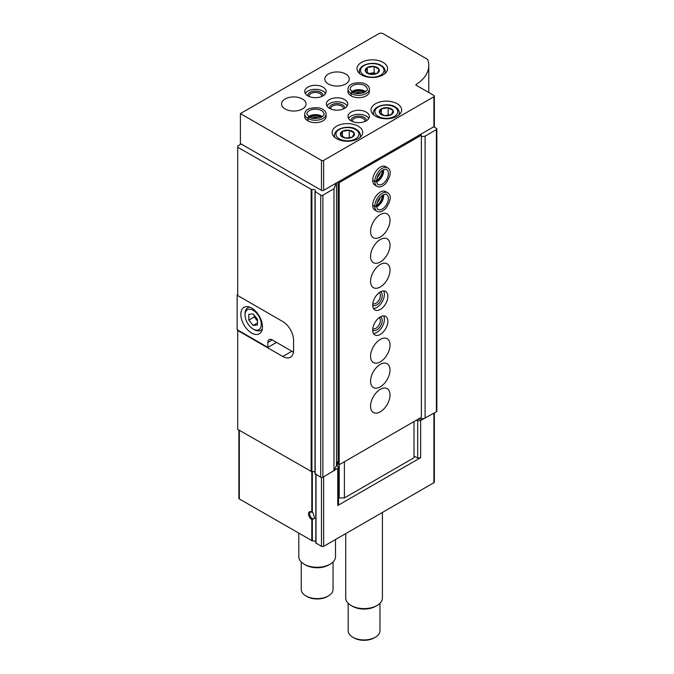 <?xml version="1.0" encoding="UTF-8"?>
<svg xmlns="http://www.w3.org/2000/svg" width="674" height="674" viewBox="0 0 674 674"><rect width="100%" height="100%" fill="white"/><g stroke="black" fill="none" stroke-linecap="round" stroke-linejoin="round"><path stroke-width="1.01" d="M311.801 512.072L313.115 512.973L314.682 518.424L311.801 519.561A4.583 2.645 60 0 1 308.507 513.95A4.583 2.645 60 0 1 311.75 512.046A4.583 2.645 60 0 1 311.801 512.072L311.801 471.825M238.874 430.02L238.874 498.313A1.525 0.885 180 0 0 239.321 498.937L312.34 540.885A3.058 1.769 180 0 1 315.836 542.309M291.859 351.264L282.777 356.504A15.291 8.829 -120 0 0 290.418 357.262A15.291 8.829 -120 0 0 293.586 350.261L293.586 340.277A15.291 8.829 -120 0 0 282.777 321.557L237.695 295.524L237.695 145.98L241.157 143.983M282.777 356.504L237.695 330.479L237.695 429.346L311.91 471.8A2.292 1.323 180 0 1 314.985 472.112M336.183 183.117L333.975 188.762L322.888 195.165A1.525 0.885 180 0 1 320.723 195.165L315.078 191.517A2.292 1.323 180 0 0 315.449 190.793A2.292 1.323 180 0 0 314.252 189.63A2.292 1.323 180 0 0 311.91 189.68L237.695 147.227M237.695 330.479L237.695 329.982M414.013 455.995L417.695 458.118L420.643 457.663L337.767 505.508L337.767 468.312L322.888 477.276A1.525 0.885 180 0 1 320.723 477.276L315.078 473.628M434.359 412.918L434.359 482.087A1.525 0.885 180 0 1 433.904 482.71L323.638 546.37A1.525 0.885 180 0 1 321.481 546.37L315.836 542.966L315.845 474.462L315.836 542.966M433.694 126.822L436.398 128.38A1.525 0.885 180 0 1 436.845 129.004L436.845 411.115A1.525 0.885 180 0 1 436.398 411.747L420.643 420.458L420.643 457.663M337.767 468.312L338.559 466.602L336.503 465.422L334.211 470.368M416.397 420.172L417.695 420.921L420.643 420.458M424.207 418.411L417.703 419.413M436.845 129.004A1.525 0.885 180 0 1 436.398 129.627L425.092 136.156L425.092 418.268M425.092 136.156L421.368 136.729M417.695 458.118L417.695 420.921M336.503 183.303L336.503 465.422M337.767 505.508L338.559 503.807L338.559 466.602M333.975 188.762L333.975 470.873M313.115 518.837A3.758 2.174 60 0 1 310.057 515.72A3.758 2.174 60 0 1 310.453 512.189A3.758 2.174 60 0 1 312.087 512.248M382.419 512.434L382.419 598.015A18.35 10.59 180 0 1 377.044 605.505A18.35 10.59 180 0 1 351.103 605.505A18.35 10.59 180 0 1 345.728 598.015L345.728 533.623M377.044 605.505L375.721 606.271A16.471 9.512 180 0 1 352.426 606.271L351.103 605.505M379.976 603.297L379.976 630.754A15.898 9.183 180 0 1 375.317 637.242A15.898 9.183 180 0 1 352.831 637.242A15.898 9.183 180 0 1 348.172 630.754L348.172 603.297M375.317 637.242L374.238 637.874A14.373 8.299 180 0 1 353.909 637.874L352.831 637.242M237.695 294.403L237.155 294.715L237.695 295.027M276.509 342.4L267.856 347.396L237.155 329.67L237.155 294.715M293.586 340.277L293.586 349.764A15.291 8.829 60 0 1 293.367 352.131L293.468 352.081M251.646 333.04A15.291 8.829 -120 0 0 259.288 333.798A15.291 8.829 -120 0 0 259.288 316.14A15.291 8.829 -120 0 0 243.996 307.319A15.291 8.829 -120 0 0 241.654 319.569A15.291 8.829 -120 0 0 251.646 333.04M267.856 347.396L267.856 342.4A6.117 3.53 60 0 1 269.128 339.603A6.117 3.53 60 0 1 272.186 339.907L293.367 352.131M254.241 329.67L253.154 329.047A11.466 6.622 -120 0 0 261.268 324.363A11.466 6.622 -120 0 0 253.154 310.318A11.466 6.622 -120 0 0 245.05 315.002A11.466 6.622 -120 0 0 253.154 329.047L254.241 329.67A12.991 7.507 -120 0 0 260.737 330.311A12.991 7.507 -120 0 0 262.304 328.802M248.832 314.303L248.832 320.066L253.154 325.449L257.485 325.062L257.485 319.299L253.154 313.916L248.832 314.303M249.835 307.201A12.991 7.507 -120 0 0 247.737 307.807A12.991 7.507 -120 0 0 245.05 313.755L245.05 315.002M254.241 315.264L254.241 316.949L248.832 320.066M257.485 322.947L253.154 325.449M254.241 316.949L257.485 320.984M434.359 96.112L434.359 126.072A1.525 0.885 180 0 1 433.904 126.695L323.638 190.354A1.525 0.885 180 0 1 321.481 190.354L240.399 143.545L240.399 113.586L378.771 33.7A3.058 1.769 180 0 1 383.102 33.7L426.971 59.026A3.058 1.769 180 0 1 427.805 59.927A48.924 28.249 180 0 1 428.782 65.53A48.924 28.249 180 0 1 416.102 84.503A0.918 0.531 180 0 0 416.136 85.227L433.904 95.489A1.525 0.885 180 0 1 434.359 96.112A1.525 0.885 180 0 1 433.904 96.736L323.638 160.395A1.525 0.885 180 0 1 321.481 160.395L240.399 113.586M383.102 62.412A15.291 8.829 180 0 1 387.575 68.655A15.291 8.829 180 0 1 372.292 77.476A15.291 8.829 180 0 1 357.001 68.655A15.291 8.829 180 0 1 366.437 60.5A15.291 8.829 180 0 1 383.102 62.412M397.154 103.729A15.291 8.829 180 0 1 401.628 109.972A15.291 8.829 180 0 1 386.345 118.793A15.291 8.829 180 0 1 371.054 109.972A15.291 8.829 180 0 1 380.49 101.816A15.291 8.829 180 0 1 397.154 103.729M358.231 126.198A15.291 8.829 180 0 1 362.713 132.441A15.291 8.829 180 0 1 347.422 141.262A15.291 8.829 180 0 1 332.139 132.441A15.291 8.829 180 0 1 341.575 124.286A15.291 8.829 180 0 1 358.231 126.198M366.235 112.095A10.7 6.176 180 0 1 369.369 116.459A10.7 6.176 180 0 1 358.669 122.643A10.7 6.176 180 0 1 347.969 116.459A10.7 6.176 180 0 1 354.575 110.755A10.7 6.176 180 0 1 366.235 112.095M351.171 95.91L351.171 93.534A10.7 6.176 0 0 0 362.814 94.823A10.7 6.176 0 0 0 369.369 89.12L369.369 91.495A10.7 6.176 180 0 1 358.669 97.671A10.7 6.176 180 0 1 347.969 91.495L347.969 89.12A10.7 6.176 0 0 0 351.028 93.45C351.55 92.052 352.072 91.765 352.595 92.608M344.616 99.609A10.7 6.176 180 0 1 347.75 103.981A10.7 6.176 180 0 1 337.051 110.157A10.7 6.176 180 0 1 326.342 103.981A10.7 6.176 180 0 1 332.948 98.269A10.7 6.176 180 0 1 344.616 99.609M307.934 120.873L307.934 118.498A10.7 6.176 0 0 0 319.569 119.787A10.7 6.176 0 0 0 326.123 114.091L326.123 116.459A10.7 6.176 180 0 1 315.424 122.643A10.7 6.176 180 0 1 304.724 116.459L304.724 114.091A10.7 6.176 0 0 0 307.782 118.413C308.304 117.015 308.827 116.737 309.349 117.571M322.989 87.123A10.7 6.176 180 0 1 326.123 91.495A10.7 6.176 180 0 1 315.424 97.671A10.7 6.176 180 0 1 304.724 91.495A10.7 6.176 180 0 1 311.329 85.783A10.7 6.176 180 0 1 322.989 87.123M345.695 74.022A12.233 7.06 180 0 1 349.275 79.01A12.233 7.06 180 0 1 337.051 86.07A12.233 7.06 180 0 1 324.817 79.01A12.233 7.06 180 0 1 332.366 72.489A12.233 7.06 180 0 1 345.695 74.022M302.449 98.985A12.233 7.06 180 0 1 306.038 103.981A12.233 7.06 180 0 1 293.805 111.042A12.233 7.06 180 0 1 281.572 103.981A12.233 7.06 180 0 1 289.121 97.452A12.233 7.06 180 0 1 302.449 98.985M305.297 93.492A10.7 6.176 180 0 1 322.989 91.116A10.7 6.176 180 0 1 325.55 93.492M307.807 95.834A7.641 4.415 180 0 1 312.231 91.479A7.641 4.415 180 0 1 320.832 92.372A7.641 4.415 180 0 1 323.048 95.834M309.139 96.492A6.319 3.648 180 0 1 309.105 96.112A6.319 3.648 180 0 1 313.006 92.742A6.319 3.648 180 0 1 319.897 93.534A6.319 3.648 180 0 1 321.742 96.112A6.319 3.648 180 0 1 321.709 96.492M309.829 117.445A7.641 4.415 180 0 1 320.832 117.335A7.641 4.415 180 0 1 321.018 117.445M311.725 118.118A6.319 3.648 180 0 1 319.122 118.118M326.915 105.978A10.7 6.176 180 0 1 344.616 103.602A10.7 6.176 180 0 1 347.177 105.978M329.426 108.312A7.641 4.415 180 0 1 333.849 103.965A7.641 4.415 180 0 1 342.451 104.849A7.641 4.415 180 0 1 344.667 108.312M330.757 108.977A6.319 3.648 180 0 1 330.723 108.598A6.319 3.648 180 0 1 334.624 105.228A6.319 3.648 180 0 1 341.516 106.02A6.319 3.648 180 0 1 343.369 108.598A6.319 3.648 180 0 1 343.336 108.977M353.075 92.481A7.641 4.415 180 0 1 364.07 92.372A7.641 4.415 180 0 1 364.263 92.481M354.971 93.155A6.319 3.648 180 0 1 362.368 93.155M348.542 118.456A10.7 6.176 180 0 1 366.235 116.088A10.7 6.176 180 0 1 368.796 118.456M351.044 120.798A7.641 4.415 180 0 1 355.468 116.45A7.641 4.415 180 0 1 364.07 117.335A7.641 4.415 180 0 1 366.285 120.798M352.384 121.463A6.319 3.648 180 0 1 352.35 121.076A6.319 3.648 180 0 1 356.251 117.706A6.319 3.648 180 0 1 363.134 118.498A6.319 3.648 180 0 1 364.988 121.076A6.319 3.648 180 0 1 364.954 121.463M352.418 131.304A7.06 4.078 180 0 1 353.538 136.224A7.06 4.078 180 0 1 345.594 138.128A7.06 4.078 180 0 1 341.305 132.146A7.06 4.078 180 0 1 352.418 131.304M349.25 130.25L342.434 131.304L340.606 135.238L345.594 138.128L352.418 137.066L354.246 133.132L349.25 130.25L349.25 137.816M391.333 108.834A7.06 4.078 180 0 1 392.462 113.754A7.06 4.078 180 0 1 384.517 115.658A7.06 4.078 180 0 1 380.229 109.677A7.06 4.078 180 0 1 391.333 108.834M388.173 107.781L381.349 108.834L379.521 112.769L384.517 115.658L391.333 114.597L393.161 110.662L388.173 107.781L388.173 115.347M381.349 114.083L381.349 108.834M342.434 136.552L342.434 131.304M377.28 67.518A7.06 4.078 180 0 1 375.822 73.929A7.06 4.078 180 0 1 365.468 71.452A7.06 4.078 180 0 1 368.754 66.869A7.06 4.078 180 0 1 377.28 67.518M374.112 66.465L367.296 67.518L365.468 71.452L370.464 74.334L377.28 73.281L379.108 69.346L374.112 66.465L374.112 72.699L368.644 73.55M375.822 73.685L374.112 72.699M367.296 72.767L367.296 67.518M420.29 134.564L421.368 135.188L339.207 182.62L338.129 181.997L338.129 464.108L339.207 464.731L339.207 182.62M414.013 421.545L414.013 457.739L344.397 497.934L339.207 497.934L339.207 464.731L421.368 417.299L421.368 135.188M380.288 389.336A13.758 7.945 -60 0 1 387.171 388.654A13.758 7.945 -60 0 1 387.171 404.543A13.758 7.945 -60 0 1 373.404 412.488A13.758 7.945 -60 0 1 371.298 401.46A13.758 7.945 -60 0 1 380.288 389.336M380.288 364.373A13.758 7.945 -60 0 1 387.171 363.69A13.758 7.945 -60 0 1 387.171 379.58A13.758 7.945 -60 0 1 373.404 387.525A13.758 7.945 -60 0 1 371.298 376.496A13.758 7.945 -60 0 1 380.288 364.373M380.288 339.401A13.758 7.945 -60 0 1 387.171 338.719A13.758 7.945 -60 0 1 387.171 354.608A13.758 7.945 -60 0 1 373.404 362.553A13.758 7.945 -60 0 1 371.298 351.533A13.758 7.945 -60 0 1 380.288 339.401M380.288 316.932A10.7 6.176 -60 0 1 385.638 316.401A10.7 6.176 -60 0 1 385.638 328.76A10.7 6.176 -60 0 1 374.938 334.944A10.7 6.176 -60 0 1 373.295 326.368A10.7 6.176 -60 0 1 380.288 316.932M380.288 291.968A10.7 6.176 -60 0 1 385.638 291.438A10.7 6.176 -60 0 1 385.638 303.797A10.7 6.176 -60 0 1 374.938 309.973A10.7 6.176 -60 0 1 373.295 301.396A10.7 6.176 -60 0 1 380.288 291.968M380.288 264.503A13.758 7.945 -60 0 1 387.171 263.829A13.758 7.945 -60 0 1 387.171 279.71A13.758 7.945 -60 0 1 373.404 287.655A13.758 7.945 -60 0 1 371.298 276.635A13.758 7.945 -60 0 1 380.288 264.503M380.288 239.54A13.758 7.945 -60 0 1 387.171 238.857A13.758 7.945 -60 0 1 387.171 254.747A13.758 7.945 -60 0 1 373.404 262.692A13.758 7.945 -60 0 1 371.298 251.663A13.758 7.945 -60 0 1 380.288 239.54M380.288 214.576A13.758 7.945 -60 0 1 387.171 213.894A13.758 7.945 -60 0 1 387.171 229.783A13.758 7.945 -60 0 1 373.404 237.728A13.758 7.945 -60 0 1 371.298 226.7A13.758 7.945 -60 0 1 380.288 214.576M372.722 205.3L374.778 206.488A10.7 6.176 120 0 0 376.993 211.299L374.938 210.111A10.7 6.176 -60 0 1 373.295 201.534A10.7 6.176 -60 0 1 380.288 192.107A10.7 6.176 -60 0 1 385.638 191.576L387.693 192.764A10.7 6.176 120 0 0 379.479 195.595A10.7 6.176 120 0 0 374.778 206.311C376.252 206.606 376.749 206.328 376.286 205.503M372.722 180.337L374.778 181.517A10.7 6.176 120 0 0 376.993 186.336L374.938 185.148A10.7 6.176 -60 0 1 373.295 176.571A10.7 6.176 -60 0 1 380.288 167.144A10.7 6.176 -60 0 1 385.638 166.613L387.693 167.792A10.7 6.176 120 0 0 379.479 170.623A10.7 6.176 120 0 0 374.778 181.348C376.252 181.635 376.749 181.365 376.286 180.531M338.129 462.364L336.503 461.42M344.397 497.934L344.397 461.732M337.261 465.852L337.261 461.859M339.207 497.934L338.559 497.564M382.234 170.539A7.641 4.415 -60 0 1 376.64 180.228M380.153 172.434A6.319 3.648 -60 0 1 377.238 177.489M382.234 195.502A7.641 4.415 -60 0 1 376.64 205.199M380.153 197.398A6.319 3.648 -60 0 1 377.238 202.453M383.624 290.941A10.7 6.176 -60 0 1 382.183 301.8A10.7 6.176 -60 0 1 373.497 308.481M380.338 291.935A7.641 4.415 -60 0 1 380.65 300.916A7.641 4.415 -60 0 1 372.722 305.137M379.125 292.743A6.319 3.648 -60 0 1 379.049 299.997A6.319 3.648 -60 0 1 372.806 303.688M383.624 315.904A10.7 6.176 -60 0 1 382.183 326.764A10.7 6.176 -60 0 1 373.497 333.445M380.338 316.906A7.641 4.415 -60 0 1 380.65 325.879A7.641 4.415 -60 0 1 372.722 330.108M379.125 317.707A6.319 3.648 -60 0 1 379.049 324.961A6.319 3.648 -60 0 1 372.806 328.651M335.5 539.52L335.5 556.699A18.35 10.59 180 0 1 330.125 564.189A18.35 10.59 180 0 1 304.185 564.189A18.35 10.59 180 0 1 298.809 556.699L298.809 533.277M330.125 564.189L328.802 564.955A16.471 9.512 180 0 1 305.507 564.955L304.185 564.189M333.057 561.981L333.057 589.438A15.898 9.183 180 0 1 328.398 595.926A15.898 9.183 180 0 1 305.912 595.926A15.898 9.183 180 0 1 301.253 589.438L301.253 561.981M328.398 595.926L327.32 596.549A14.373 8.299 180 0 1 306.99 596.549L305.912 595.926M372.722 180.16L374.778 181.348M376.286 180.581C376.758 181.458 376.252 181.769 374.778 181.517M372.722 205.123L374.778 206.311M376.286 205.553C376.758 206.421 376.252 206.733 374.778 206.488M307.782 120.789L307.782 118.413M309.391 117.596C308.911 116.779 308.422 117.082 307.934 118.498M351.028 95.818L351.028 93.45M352.637 92.633C352.148 91.816 351.659 92.111 351.171 93.534M312.34 512.409L312.34 471.674M312.34 540.885L312.34 519.427M311.801 540.784L311.801 519.561M311.144 189.638L311.144 471.749M323.638 546.37L323.638 476.838M433.904 482.71L433.904 413.179M239.321 498.937L239.321 430.282M321.481 546.37L321.481 477.512M316.022 543.219L316.022 474.563M311.91 189.68L311.91 471.8M436.398 129.627L436.398 411.747M322.888 195.165L322.888 477.276M320.723 195.165L320.723 477.276M315.162 191.955L315.162 474.066M272.186 339.907L267.856 342.4M321.481 190.354L321.481 160.395M323.638 190.354L323.638 160.395M416.102 85.21L416.102 84.503M433.904 126.695L433.904 96.736M360.422 137.092L360.422 135.432A12.991 7.507 180 0 1 359.891 137.547M334.953 137.547A12.991 7.507 180 0 1 334.43 135.432L334.43 137.092M355.535 129.501A11.466 6.622 180 0 1 350.396 140.58A11.466 6.622 180 0 1 336.351 132.475A11.466 6.622 180 0 1 355.535 129.501M399.337 114.622L399.337 112.962A12.991 7.507 180 0 1 398.814 115.077M373.868 115.077A12.991 7.507 180 0 1 373.345 112.962L373.345 114.622M394.45 107.04A11.466 6.622 180 0 1 389.311 118.11A11.466 6.622 180 0 1 375.266 110.005A11.466 6.622 180 0 1 394.45 107.04M385.284 73.297L385.284 71.402A12.991 7.507 180 0 1 384.5 73.963M360.076 73.963A12.991 7.507 180 0 1 359.293 71.402L359.293 73.297M380.616 65.597A11.77 6.799 180 0 1 375.334 76.962A11.77 6.799 180 0 1 360.919 68.638A11.77 6.799 180 0 1 380.616 65.597M376.64 181.769A8.56 4.945 120 0 0 383.565 169.772M376.606 181.028C377.044 183.547 377.533 184.693 378.063 184.482A8.56 4.945 120 0 0 386.623 179.537A8.56 4.945 120 0 0 386.623 169.646C386.564 167.775 376.977 171.516 376.606 180.961M376.64 206.733A8.56 4.945 120 0 0 383.565 194.744M376.606 205.991C377.044 208.51 377.533 209.665 378.063 209.446A8.56 4.945 120 0 0 386.623 204.5A8.56 4.945 120 0 0 386.623 194.618C386.564 192.747 376.977 196.488 376.606 205.924M322.349 116.669A8.56 4.945 0 0 0 308.498 116.669M309.181 117.108C311.152 118.675 314.859 118.885 320.285 117.756C323.352 116.004 324.59 114.782 323.983 114.091A8.56 4.945 0 0 0 315.424 109.146A8.56 4.945 0 0 0 306.864 114.091L309.122 117.074M365.594 91.706A8.56 4.945 0 0 0 351.744 91.706M352.418 92.144C354.398 93.711 358.096 93.922 363.522 92.793C366.597 91.041 367.827 89.819 367.229 89.12A8.56 4.945 0 0 0 358.669 84.183A8.56 4.945 0 0 0 350.109 89.12L352.359 92.111M314.985 191.702L314.985 473.822M249.169 306.973L247.737 307.807M262.169 329.485L260.737 330.311M428.782 92.532L428.782 65.53M360.422 135.432C360.186 132.786 358.812 130.781 356.293 129.425C350.505 125.027 334.548 127.47 334.43 135.432M399.337 112.962C399.101 110.317 397.727 108.312 395.217 106.964C389.42 102.558 373.472 105.001 373.345 112.962M385.284 71.402C384.879 68.596 383.531 66.642 381.223 65.53C375.283 61.191 359.528 63.466 359.293 71.402M376.614 181.491L378.333 180.362L382.579 174.204L383.312 169.899M376.993 186.336C379.378 187.701 382.301 186.757 385.772 183.513C391.004 175.788 391.645 170.547 387.693 167.792M376.614 206.455L378.333 205.326L382.579 199.167L383.312 194.862M376.993 211.299C379.378 212.664 382.301 211.72 385.772 208.477C391.004 200.751 391.645 195.511 387.693 192.764M322.121 116.838L320.285 115.911L312.829 115.313L308.734 116.838M326.123 114.091C326.115 111.336 323.84 109.272 319.291 107.891C309.989 107.225 305.137 109.298 304.724 114.091M365.359 91.866L363.522 90.948L356.074 90.35L351.971 91.866M369.369 89.12C369.36 86.373 367.077 84.309 362.536 82.927C353.235 82.262 348.374 84.326 347.969 89.12"/></g></svg>
